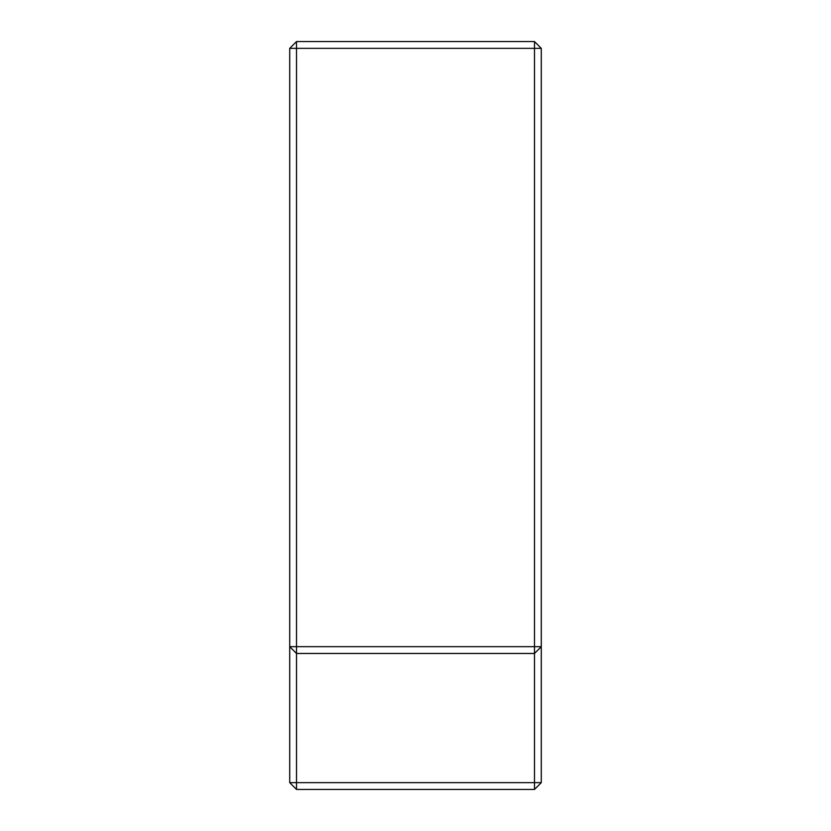 <?xml version="1.0" encoding="UTF-8"?>
<svg xmlns="http://www.w3.org/2000/svg" width="831" height="831" viewBox="0 0 831 831"><rect width="100%" height="100%" fill="white"/><g stroke="black" fill="none" stroke-linecap="round" stroke-linejoin="round"><path stroke-width="1.25" d="M541.282 48.354L541.282 782.646L534.489 789.45L296.511 789.45L296.511 782.646L534.489 782.646L534.489 653.467L296.511 653.467L296.511 782.646L289.718 782.646L289.718 48.354L296.511 48.354L296.511 646.674L534.489 646.674L534.489 48.354L296.511 48.354L296.511 41.55L534.489 41.55L534.489 48.354L541.282 48.354L534.489 41.55M541.282 782.646L534.489 782.646L534.489 789.45M296.511 789.45L289.718 782.646M534.489 653.467L541.282 646.674L534.489 646.674L534.489 653.467M296.511 653.467L296.511 646.674L289.718 646.674L296.511 653.467M289.718 48.354L296.511 41.55"/></g></svg>
